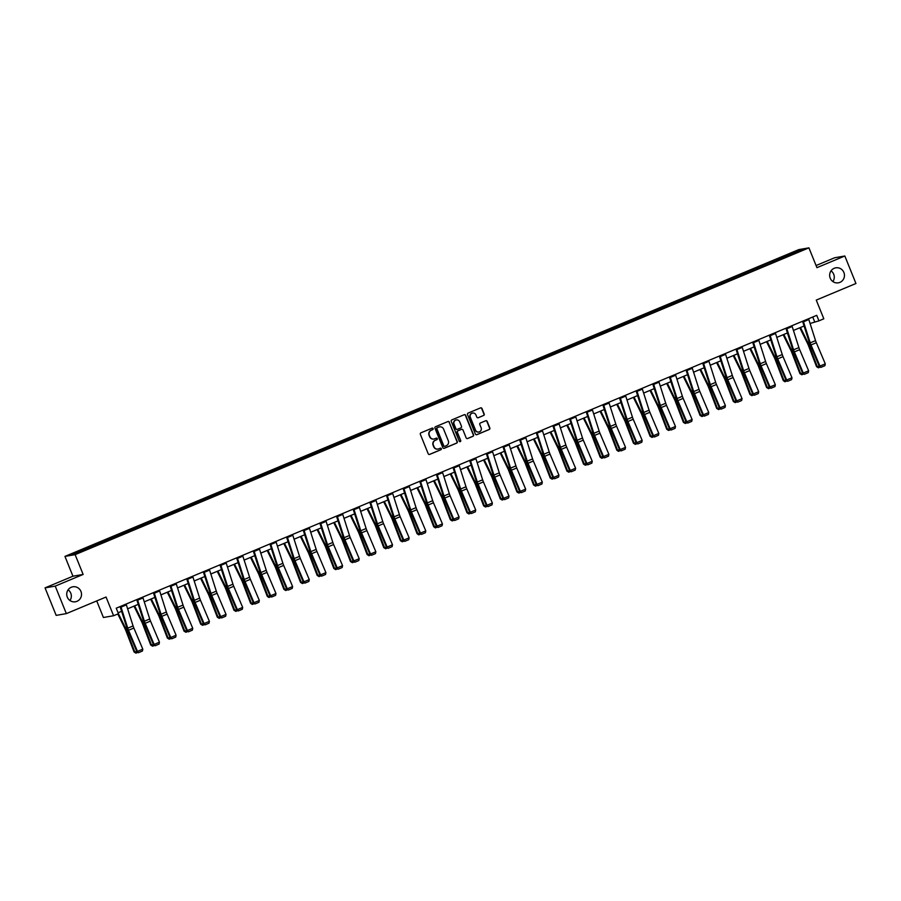 <?xml version="1.0" encoding="UTF-8"?>
<svg xmlns="http://www.w3.org/2000/svg" width="901" height="901" viewBox="0 0 901 901"><rect width="100%" height="100%" fill="white"/><g stroke="black" fill="none" stroke-linecap="round" stroke-linejoin="round"><path stroke-width="1.35" d="M830.226 278.184A7.602 7.388 80.2 0 0 838.358 282.824A7.602 7.388 80.2 0 0 843.888 272.474A7.602 7.388 80.2 0 0 835.756 267.834A7.602 7.388 80.2 0 0 830.226 278.184M832.896 281.562A7.602 7.388 80.2 0 0 831.037 270.852M67.305 597.149A7.602 7.388 80.2 0 0 75.425 601.778A7.602 7.388 80.2 0 0 80.955 591.439A7.602 7.388 80.2 0 0 72.835 586.799A7.602 7.388 80.2 0 0 67.305 597.149M69.963 600.528A7.602 7.388 80.2 0 0 68.104 589.817M433.133 428.606A0.811 0.788 80.2 0 0 432.086 428.155L420.958 432.807A1.171 1.138 80.2 0 0 420.35 434.316L428.212 453.766A1.171 1.138 80.2 0 0 429.687 454.408L440.814 449.757A0.811 0.788 80.2 0 0 440.375 448.191A0.811 0.788 80.2 0 0 440.206 448.236L438.764 448.844A3.728 3.627 80.2 0 1 434.023 446.783L433.37 445.162A3.728 3.627 80.2 0 1 435.318 440.307L436.76 439.711A0.811 0.788 80.2 0 0 436.309 438.145A0.811 0.788 80.2 0 0 436.152 438.19L434.71 438.798A3.728 3.627 80.2 0 1 429.957 436.737L429.304 435.127A3.728 3.627 80.2 0 1 431.264 430.261L432.705 429.664A0.811 0.788 80.2 0 0 433.133 428.606M433.809 439.035A3.728 3.627 80.2 0 1 429.687 436.794L429.034 435.172A3.728 3.627 80.2 0 1 430.982 430.318L432.424 429.709A0.811 0.788 80.2 0 0 432.12 428.144M429.315 454.487A1.171 1.138 80.2 0 0 429.417 454.453L440.544 449.802A0.811 0.788 80.2 0 0 440.24 448.225M437.875 449.081A3.728 3.627 80.2 0 1 433.741 446.828L433.088 445.218A3.728 3.627 80.2 0 1 435.048 440.352L436.489 439.756A0.811 0.788 80.2 0 0 436.174 438.179M66.347 613.615L56.166 615.383L45.05 587.88L55.231 586.112L66.347 613.615L106.048 597.025L113.605 615.732L118.459 613.705L116.229 608.198L816.734 315.339L818.964 320.835L823.818 318.808L816.261 300.101L855.95 283.5L844.834 255.997L834.653 257.765L816.069 265.536M483.578 415.519A1.171 1.138 80.2 0 0 484.197 414.01L481.99 408.547A1.171 1.138 80.2 0 0 480.503 407.905L468.148 413.075A1.171 1.138 80.2 0 0 467.54 414.595L475.39 434.034A1.171 1.138 80.2 0 0 476.877 434.676L489.232 429.507A1.171 1.138 80.2 0 0 489.84 427.998L487.182 421.409A1.171 1.138 80.2 0 0 485.695 420.767L480.413 422.974A1.171 1.138 80.2 0 0 479.794 424.495L481.123 427.761A3.12 3.03 80.2 0 1 478.848 432.007A3.12 3.03 80.2 0 1 475.514 430.104L470.345 417.298A3.12 3.03 80.2 0 1 472.608 413.052A3.12 3.03 80.2 0 1 475.942 414.956L476.809 417.095A1.171 1.138 80.2 0 0 478.296 417.737L483.308 415.575A1.171 1.138 80.2 0 0 483.916 414.055L481.708 408.603A1.171 1.138 80.2 0 0 480.605 407.871M55.231 586.112L83.14 574.444L75.132 554.644L808.929 247.854L816.937 267.665L844.834 255.997M449.419 422.175A1.171 1.138 80.2 0 0 447.932 421.533L435.577 426.691A1.171 1.138 80.2 0 0 434.958 428.212L442.819 447.651A1.171 1.138 80.2 0 0 444.306 448.293L456.661 443.123A1.171 1.138 80.2 0 0 457.269 441.614L449.137 422.22A1.171 1.138 80.2 0 0 448.034 421.488M451.863 419.889L464.218 414.719A1.171 1.138 80.2 0 1 465.704 415.361L473.554 434.8A1.171 1.138 80.2 0 1 472.946 436.321L467.653 438.528A1.171 1.138 80.2 0 1 466.177 437.886L462.99 430.002A1.171 1.138 80.2 0 0 461.503 429.36L457.99 430.824A1.171 1.138 80.2 0 0 457.381 432.345L460.704 440.555A0.811 0.788 80.2 0 1 460.107 441.67A0.811 0.788 80.2 0 1 459.228 441.163L451.243 421.409A1.171 1.138 80.2 0 1 451.863 419.889M783.048 258.193L96.137 545.375L76.326 553.428L71.979 554.183L777.743 258.891L797.554 250.838L801.901 250.084L783.014 257.979M75.132 554.644L64.951 556.401L798.748 249.622L808.929 247.854M773.903 261.786L773.34 260.963M762.708 266.696L762.021 265.694M757.257 268.746L756.694 267.924M746.062 273.656L745.375 272.654M740.611 275.706L740.048 274.884M729.416 280.616L728.729 279.614M723.965 282.666L723.402 281.844M712.77 287.565L712.083 286.563M707.319 289.626L706.756 288.793M696.124 294.526L695.437 293.523M690.673 296.587L690.11 295.753M679.478 301.486L678.791 300.483M674.027 303.547L673.464 302.713M662.832 308.446L662.145 307.444M657.381 310.507L656.818 309.674M646.186 315.406L645.499 314.404M640.735 317.467L640.172 316.634M629.54 322.367L628.853 321.364M624.089 324.416L623.526 323.594M612.894 329.327L612.218 328.324M607.443 331.377L606.88 330.554M596.248 336.287L595.572 335.285M590.797 338.337L590.234 337.515M579.602 343.247L578.926 342.245M574.151 345.297L573.588 344.475M562.967 350.207L562.28 349.205M557.505 352.257L556.942 351.435M546.321 357.168L545.634 356.154M540.859 359.217L540.296 358.395M529.675 364.117L528.988 363.114M524.213 366.178L523.65 365.344M513.029 371.077L512.342 370.074M507.567 373.138L507.004 372.304M496.383 378.037L495.696 377.035M490.921 380.098L490.358 379.265M479.737 384.997L479.05 383.995M474.275 387.058L473.712 386.225M463.091 391.958L462.404 390.955M457.629 394.019L457.066 393.185M446.445 398.918L445.758 397.915M440.983 400.968L440.42 400.145M429.8 405.878L429.113 404.876M424.337 407.928L423.774 407.106M413.154 412.838L412.467 411.836M407.691 414.888L407.128 414.066M396.508 419.798L395.821 418.796M391.045 421.848L390.482 421.026M379.862 426.759L379.175 425.756M374.399 428.808L373.836 427.986M363.216 433.708L362.529 432.705M357.765 435.769L357.19 434.935M346.57 440.668L345.883 439.665M341.119 442.729L340.544 441.895M329.924 447.628L329.237 446.626M324.473 449.689L323.898 448.856M313.278 454.588L312.591 453.586M307.827 456.649L307.252 455.816M296.632 461.549L295.945 460.546M291.181 463.61L290.606 462.776M279.986 468.509L279.299 467.506M274.535 470.559L273.96 469.736M263.34 475.469L262.653 474.467M257.889 477.519L257.314 476.697M246.694 482.429L246.007 481.427M241.243 484.479L240.68 483.657M230.048 489.389L229.361 488.387M224.597 491.439L224.034 490.617M213.402 496.35L212.715 495.347M207.951 498.399L207.388 497.577M196.756 503.31L196.069 502.296M191.305 505.36L190.742 504.537M180.11 510.259L179.423 509.256M174.659 512.32L174.096 511.486M163.464 517.219L162.777 516.217M158.013 519.28L157.45 518.447M146.818 524.179L146.131 523.177M141.367 526.24L140.804 525.407M130.172 531.139L129.485 530.137M124.721 533.201L124.158 532.367M113.526 538.1L112.839 537.097M108.075 540.161L107.512 539.327M96.88 545.06L96.193 544.058M91.429 547.11L90.866 546.288M96.722 600.922L103.412 617.5L113.605 615.732M83.14 574.444L72.947 576.212L45.05 587.88M72.947 576.212L64.951 556.401M810.089 323.482L818.964 320.835M118.087 612.781L121.601 611.317M127.615 608.806L138.247 604.357M144.261 601.845L154.893 597.397M160.907 594.885L171.539 590.437M177.553 587.925L188.185 583.476M194.199 580.965L204.831 576.516M210.845 574.005L221.477 569.556M227.491 567.044L238.123 562.596M244.137 560.084L254.769 555.647M260.783 553.124L271.415 548.686M277.429 546.175L288.061 541.726M294.075 539.215L304.707 534.766M310.721 532.254L321.353 527.806M327.367 525.294L337.999 520.846M344.013 518.334L354.645 513.885M360.659 511.374L371.291 506.925M377.294 504.414L387.937 499.965M393.94 497.453L404.583 493.005M410.586 490.493L421.229 486.044M427.232 483.533L437.875 479.095M443.878 476.584L454.521 472.135M460.524 469.624L471.167 465.175M477.17 462.663L487.813 458.215M493.816 455.703L504.459 451.255M510.462 448.743L521.105 444.294M527.108 441.783L537.751 437.334M543.754 434.823L554.397 430.374M560.399 427.862L571.043 423.414M577.045 420.902L587.689 416.453M593.691 413.942L604.334 409.505M610.337 406.982L620.98 402.544M626.983 400.033L637.615 395.584M643.629 393.073L654.261 388.624M660.275 386.112L670.907 381.664M676.921 379.152L687.553 374.703M693.567 372.192L704.199 367.743M710.213 365.232L720.845 360.783M726.859 358.271L737.491 353.823M743.505 351.311L754.137 346.862M760.151 344.351L770.783 339.902M776.797 337.391L787.429 332.953M793.443 330.442L804.075 325.993M812.747 317.006L814.594 321.589M779.354 259.736L778.667 258.733M797.554 250.838L797.284 252.01M95.765 545.432L95.281 544.215M112.411 538.483L111.927 537.255M129.057 531.522L128.573 530.295M145.703 524.562L145.219 523.335M162.349 517.602L161.853 516.374M178.995 510.642L178.499 509.425M195.641 503.682L195.145 502.465M212.287 496.721L211.791 495.505M228.933 489.761L228.437 488.545M245.579 482.801L245.083 481.584M262.225 475.841L261.729 474.624M278.871 468.88L278.375 467.664M295.517 461.931L295.021 460.704M312.163 454.971L311.667 453.744M328.809 448.011L328.313 446.783M345.455 441.051L344.959 439.834M362.101 434.091L361.605 432.874M378.747 427.13L378.251 425.914M395.393 420.17L394.897 418.954M412.039 413.21L411.543 411.994M428.685 406.25L428.189 405.033M445.331 399.289L444.835 398.073M461.976 392.329L461.481 391.113M478.622 385.38L478.127 384.153M495.268 378.42L494.773 377.192M511.914 371.46L511.419 370.232M528.56 364.5L528.065 363.283M545.206 357.539L544.711 356.323M561.841 350.579L561.357 349.363M578.487 343.619L578.003 342.403M595.133 336.659L594.649 335.442M611.779 329.698L611.295 328.482M628.425 322.738L627.941 321.522M645.071 315.789L644.587 314.562M661.717 308.829L661.233 307.601M678.363 301.869L677.879 300.641M695.009 294.909L694.513 293.692M711.655 287.948L711.159 286.732M728.301 280.988L727.805 279.772M744.947 274.028L744.451 272.812M761.593 267.068L761.097 265.851M778.239 260.107L777.743 258.891M443.923 448.383A1.171 1.138 80.2 0 0 444.024 448.338L456.379 443.179A1.171 1.138 80.2 0 0 456.998 441.659L449.137 422.22M437.334 427.727A0.811 0.788 80.2 0 0 436.906 428.786L443.799 445.849A0.811 0.788 80.2 0 0 444.846 446.299L446.355 445.668A3.728 3.627 80.2 0 0 448.315 440.814L443.607 429.146A3.728 3.627 80.2 0 0 438.855 427.085L437.064 427.772A0.811 0.788 80.2 0 0 436.636 428.831L436.906 428.786M444.531 446.367A0.811 0.788 80.2 0 1 443.529 445.905L436.636 428.831M439.474 426.894A3.728 3.627 80.2 0 0 438.584 427.142L438.855 427.085M437.064 427.772L438.584 427.142M467.281 438.618A1.171 1.138 80.2 0 0 467.382 438.573L472.676 436.366A1.171 1.138 80.2 0 0 473.284 434.845L465.423 415.406A1.171 1.138 80.2 0 0 464.319 414.685M461.605 429.326A1.171 1.138 80.2 0 0 461.233 429.405L457.719 430.881A1.171 1.138 80.2 0 0 457.111 432.39L460.704 440.555M459.972 441.681A0.811 0.788 80.2 0 0 460.422 440.6M459.679 421.826A3.12 3.03 80.2 0 0 456.345 419.922A3.12 3.03 80.2 0 0 454.081 424.168L455.895 428.673A1.171 1.138 80.2 0 0 457.381 429.315L460.895 427.851A1.171 1.138 80.2 0 0 461.503 426.331L459.679 421.826M456.21 419.945A3.12 3.03 80.2 0 0 453.8 424.213L454.081 424.168M457.01 429.405A1.171 1.138 80.2 0 1 455.624 428.718L453.8 424.213M477.913 417.816A1.171 1.138 80.2 0 0 478.014 417.782L483.308 415.575M472.473 413.086A3.12 3.03 80.2 0 0 470.063 417.354L470.345 417.298M478.713 432.03A3.12 3.03 80.2 0 1 475.244 430.149L470.063 417.354M476.494 434.766A1.171 1.138 80.2 0 0 476.595 434.721L488.961 429.563A1.171 1.138 80.2 0 0 489.57 428.043L486.9 421.454A1.171 1.138 80.2 0 0 485.797 420.722M117.783 613.975L125.002 628.661A5.947 1.363 67.3 0 1 125.903 630.734L134.08 651.986L134.846 652.065L126.669 630.813A8.909 2.05 -112.7 0 0 125.318 627.693L118.436 613.705M137.876 652.347L135.972 653.146L134.08 651.986M135.972 653.146L134.846 652.065L136.693 651.299M126.084 604.075A4.156 0.957 67.3 0 1 126.365 604.875L133.078 625.947A5.947 1.363 -112.7 0 0 133.866 628.042L142.808 649.17L137.47 651.4L138.45 652.718L142.426 651.029L138.698 652.583M120.745 606.305A4.156 0.957 67.3 0 1 121.027 607.105L127.751 628.177A5.947 1.363 -112.7 0 0 128.528 630.272L137.47 651.4L136.873 651.716L127.919 630.587A8.909 2.05 67.3 0 1 126.748 627.445L120.092 606.587M136.873 651.716L138.45 652.718M142.426 651.029L142.808 649.17M134.001 606.136L141.648 621.701A5.947 1.363 67.3 0 1 142.549 623.774L150.726 645.037L151.492 645.116L143.315 623.852A8.909 2.05 -112.7 0 0 141.964 620.744L134.643 605.866M154.521 645.386L152.618 646.186L150.726 645.037M152.618 646.186L151.492 645.116L153.339 644.339M150.636 599.176L158.294 614.741A5.947 1.363 67.3 0 1 159.195 616.813L167.372 638.077L168.138 638.156L159.961 616.892A8.909 2.05 -112.7 0 0 158.61 613.784L151.289 598.906M171.167 638.426L169.264 639.226L167.372 638.077M169.264 639.226L168.138 638.156L169.985 637.379M142.73 597.115A4.156 0.957 67.3 0 1 143.011 597.915L149.724 618.987A5.947 1.363 -112.7 0 0 150.512 621.082L159.454 642.21L154.116 644.44L155.096 645.758L159.072 644.069L155.344 645.623M137.391 599.345A4.156 0.957 67.3 0 1 137.673 600.145L144.397 621.217A5.947 1.363 -112.7 0 0 145.174 623.312L154.116 644.44L153.508 644.767L144.565 623.638A8.909 2.05 67.3 0 1 143.394 620.485L136.738 599.627M153.508 644.767L155.096 645.758M159.072 644.069L159.454 642.21M159.376 590.155A4.156 0.957 67.3 0 1 159.657 590.955L166.37 612.027A5.947 1.363 -112.7 0 0 167.158 614.122L176.1 635.25L170.762 637.48L171.742 638.798L175.718 637.108L171.99 638.663M154.037 592.396A4.156 0.957 67.3 0 1 154.319 593.185L161.042 614.257A5.947 1.363 -112.7 0 0 161.82 616.352L170.762 637.48L170.154 637.807L161.211 616.678A8.909 2.05 67.3 0 1 160.04 613.536L153.384 592.667M170.154 637.807L171.742 638.798M175.718 637.108L176.1 635.25M167.282 592.216L174.94 607.781A5.947 1.363 67.3 0 1 175.841 609.853L184.018 631.117L184.784 631.196L176.607 609.932A8.909 2.05 -112.7 0 0 175.256 606.823L167.935 591.946M187.813 631.466L185.91 632.265L184.018 631.117M185.91 632.265L184.784 631.196L186.631 630.418M176.022 583.206A4.156 0.957 67.3 0 1 176.303 583.994L183.016 605.067A5.947 1.363 -112.7 0 0 183.804 607.161L192.746 628.29L187.408 630.531L188.388 631.838L192.364 630.148L188.636 631.714M170.683 585.436A4.156 0.957 67.3 0 1 170.965 586.224L177.688 607.297A5.947 1.363 -112.7 0 0 178.466 609.403L187.408 630.531L186.8 630.846L177.857 609.718A8.909 2.05 67.3 0 1 176.686 606.576L170.03 585.706M186.8 630.846L188.388 631.838M192.364 630.148L192.746 628.29M183.928 585.256L191.586 600.821A5.947 1.363 67.3 0 1 192.487 602.893L200.664 624.156L201.43 624.235L193.253 602.972A8.909 2.05 -112.7 0 0 191.89 599.863L184.581 584.986M204.448 624.517L202.556 625.305L200.664 624.156M202.556 625.305L201.43 624.235L203.277 623.469M192.668 576.246A4.156 0.957 67.3 0 1 192.938 577.034L199.662 598.118A5.947 1.363 -112.7 0 0 200.45 600.212L209.392 621.341L204.054 623.571L205.034 624.877L209.009 623.188L205.282 624.753M187.329 578.476A4.156 0.957 67.3 0 1 187.611 579.264L194.334 600.348A5.947 1.363 -112.7 0 0 195.112 602.442L204.054 623.571L203.446 623.886L194.503 602.758A8.909 2.05 67.3 0 1 193.332 599.615L186.676 578.746M203.446 623.886L205.034 624.877M209.009 623.188L209.392 621.341M200.574 578.296L208.232 593.86A5.947 1.363 67.3 0 1 209.133 595.933L217.31 617.196L218.076 617.275L209.899 596.012A8.909 2.05 -112.7 0 0 208.536 592.903L201.227 578.025M221.094 617.557L219.202 618.345L217.31 617.196M219.202 618.345L218.076 617.275L219.923 616.509M209.314 569.286A4.156 0.957 67.3 0 1 209.584 570.074L216.308 591.157A5.947 1.363 -112.7 0 0 217.096 593.252L226.038 614.381L220.7 616.611L221.68 617.917L225.655 616.228L221.928 617.793M203.975 571.516A4.156 0.957 67.3 0 1 204.257 572.304L210.98 593.387A5.947 1.363 -112.7 0 0 211.758 595.482L220.7 616.611L220.092 616.926L211.149 595.798A8.909 2.05 67.3 0 1 209.978 592.655L203.322 571.786M220.092 616.926L221.68 617.917M225.655 616.228L226.038 614.381M217.22 571.335L224.878 586.9A5.947 1.363 67.3 0 1 225.779 588.972L233.956 610.236L234.722 610.315L226.545 589.051A8.909 2.05 -112.7 0 0 225.182 585.943L217.873 571.065M237.74 610.596L235.848 611.385L233.956 610.236M235.848 611.385L234.722 610.315L236.569 609.549M225.96 562.325A4.156 0.957 67.3 0 1 226.23 563.114L232.954 584.197A5.947 1.363 -112.7 0 0 233.731 586.292L242.684 607.42L237.346 609.65L238.326 610.957L242.301 609.267L238.574 610.833M220.621 564.555A4.156 0.957 67.3 0 1 220.903 565.344L227.626 586.427A5.947 1.363 -112.7 0 0 228.404 588.522L237.346 609.65L236.738 609.966L227.795 588.837A8.909 2.05 67.3 0 1 226.624 585.695L219.968 564.826M236.738 609.966L238.326 610.957M242.301 609.267L242.684 607.42M233.866 564.375L241.524 579.94A5.947 1.363 67.3 0 1 242.425 582.012L250.602 603.276L251.368 603.355L243.191 582.091A8.909 2.05 -112.7 0 0 241.828 578.983L234.519 564.105M254.386 603.636L252.19 604.402L250.602 603.276M252.494 604.425L251.368 603.355L253.215 602.589M242.606 555.365A4.156 0.957 67.3 0 1 242.876 556.154L249.6 577.237A5.947 1.363 -112.7 0 0 250.377 579.332L259.33 600.46L253.992 602.69L254.972 603.997L258.947 602.307L255.208 603.873M237.267 557.595A4.156 0.957 67.3 0 1 237.549 558.383L244.272 579.467A5.947 1.363 -112.7 0 0 245.049 581.562L253.992 602.69L253.384 603.006L244.441 581.877A8.909 2.05 67.3 0 1 243.27 578.735L236.614 557.865M253.384 603.006L254.972 603.997M258.947 602.307L259.33 600.46M250.512 557.426L258.159 572.98A5.947 1.363 67.3 0 1 259.071 575.052L267.248 596.316L268.014 596.394L259.837 575.131A8.909 2.05 -112.7 0 0 258.474 572.022L251.165 557.145M271.032 596.676L268.825 597.442L267.248 596.316M269.14 597.464L268.014 596.394L269.849 595.629M259.251 548.405A4.156 0.957 67.3 0 1 259.522 549.193L266.245 570.277A5.947 1.363 -112.7 0 0 267.023 572.372L275.976 593.5L270.638 595.73L271.618 597.036L275.593 595.347L271.854 596.913M253.913 550.635A4.156 0.957 67.3 0 1 254.195 551.423L260.907 572.507A5.947 1.363 -112.7 0 0 261.695 574.601L270.638 595.73L270.03 596.045L261.087 574.917A8.909 2.05 67.3 0 1 259.916 571.775L253.26 550.905M270.03 596.045L271.618 597.036M275.593 595.347L275.976 593.5M267.158 550.466L274.805 566.019A5.947 1.363 67.3 0 1 275.717 568.092L283.894 589.355L284.66 589.434L276.483 568.182A8.909 2.05 -112.7 0 0 275.12 565.062L267.811 550.184M287.678 589.716L285.786 590.515L283.894 589.355M285.786 590.515L284.66 589.434L286.495 588.668M275.897 541.445A4.156 0.957 67.3 0 1 276.168 542.233L282.891 563.316A5.947 1.363 -112.7 0 0 283.669 565.411L292.622 586.54L287.284 588.77L288.264 590.076L292.239 588.387L288.5 589.952M270.559 543.675A4.156 0.957 67.3 0 1 270.841 544.474L277.553 565.546A5.947 1.363 -112.7 0 0 278.341 567.641L287.284 588.77L286.676 589.085L277.733 567.957A8.909 2.05 67.3 0 1 276.562 564.814L269.906 543.945M286.676 589.085L288.264 590.076M292.239 588.387L292.622 586.54M283.804 543.506L291.451 559.059A5.947 1.363 67.3 0 1 292.363 561.143L300.54 582.395L301.306 582.474L293.129 561.222A8.909 2.05 -112.7 0 0 291.766 558.102L284.457 543.235M304.324 582.756L302.432 583.555L300.54 582.395M302.432 583.555L301.306 582.474L303.141 581.708M292.543 534.484A4.156 0.957 67.3 0 1 292.814 535.284L299.537 556.356A5.947 1.363 -112.7 0 0 300.315 558.451L309.268 579.58L303.93 581.809L304.91 583.116L308.885 581.438L305.146 582.992M287.205 536.714A4.156 0.957 67.3 0 1 287.487 537.514L294.199 558.586A5.947 1.363 -112.7 0 0 294.987 560.681L303.93 581.809L303.322 582.125L294.379 560.996A8.909 2.05 67.3 0 1 293.208 557.854L286.552 536.996M303.322 582.125L304.91 583.116M308.885 581.438L309.268 579.58M300.45 536.545L308.097 552.11A5.947 1.363 67.3 0 1 309.009 554.183L317.186 575.435L317.952 575.525L309.775 554.261A8.909 2.05 -112.7 0 0 308.412 551.153L301.103 536.275M320.97 575.795L319.078 576.595L317.186 575.435M319.078 576.595L317.952 575.525L319.787 574.748M309.189 527.524A4.156 0.957 67.3 0 1 309.46 528.324L316.183 549.396A5.947 1.363 -112.7 0 0 316.961 551.491L325.914 572.619L320.576 574.849L321.556 576.167L325.531 574.478L321.792 576.032M303.851 529.754A4.156 0.957 67.3 0 1 304.133 530.554L310.845 551.626A5.947 1.363 -112.7 0 0 311.633 553.721L320.576 574.849L319.968 575.165L311.025 554.036A8.909 2.05 67.3 0 1 309.854 550.894L303.198 530.036M319.968 575.165L321.556 576.167M325.531 574.478L325.914 572.619M317.096 529.585L324.743 545.15A5.947 1.363 67.3 0 1 325.655 547.222L333.832 568.486L334.598 568.565L326.421 547.301A8.909 2.05 -112.7 0 0 325.058 544.193L317.749 529.315M337.616 568.835L335.724 569.635L333.832 568.486M335.724 569.635L334.598 568.565L336.433 567.788M325.835 520.564A4.156 0.957 67.3 0 1 326.106 521.364L332.829 542.436A5.947 1.363 -112.7 0 0 333.607 544.531L342.56 565.659L337.222 567.889L338.202 569.207L342.177 567.517L338.438 569.072M320.497 522.794A4.156 0.957 67.3 0 1 320.779 523.594L327.491 544.666A5.947 1.363 -112.7 0 0 328.279 546.761L337.222 567.889L336.614 568.216L327.671 547.087A8.909 2.05 67.3 0 1 326.5 543.934L319.844 523.076M336.614 568.216L338.202 569.207M342.177 567.517L342.56 565.659M333.742 522.625L341.389 538.19A5.947 1.363 67.3 0 1 342.301 540.262L350.478 561.526L351.244 561.605L343.067 540.341A8.909 2.05 -112.7 0 0 341.704 537.233L334.395 522.355M354.262 561.875L352.37 562.674L350.478 561.526M352.37 562.674L351.244 561.605L353.079 560.827M342.481 513.615A4.156 0.957 67.3 0 1 342.752 514.403L349.475 535.476A5.947 1.363 -112.7 0 0 350.252 537.57L359.206 558.699L353.868 560.929L354.848 562.247L358.823 560.557L355.084 562.111M337.143 515.845A4.156 0.957 67.3 0 1 337.413 516.633L344.137 537.706A5.947 1.363 -112.7 0 0 344.925 539.8L353.868 560.929L353.26 561.255L344.317 540.127A8.909 2.05 67.3 0 1 343.146 536.985L336.49 516.115M353.26 561.255L354.848 562.247M358.823 560.557L359.206 558.699M350.388 515.665L358.035 531.23A5.947 1.363 67.3 0 1 358.947 533.302L367.124 554.565L367.89 554.644L359.713 533.381A8.909 2.05 -112.7 0 0 358.35 530.272L351.041 515.395M370.908 554.926L369.016 555.714L367.124 554.565M369.016 555.714L367.89 554.644L369.725 553.878M359.127 506.655A4.156 0.957 67.3 0 1 359.398 507.443L366.121 528.515A5.947 1.363 -112.7 0 0 366.898 530.621L375.852 551.739L370.514 553.98L371.494 555.286L375.469 553.597L371.73 555.162M353.789 508.885A4.156 0.957 67.3 0 1 354.059 509.673L360.783 530.757A5.947 1.363 -112.7 0 0 361.571 532.851L370.514 553.98L369.906 554.295L360.963 533.167A8.909 2.05 67.3 0 1 359.792 530.025L353.136 509.155M369.906 554.295L371.494 555.286M375.469 553.597L375.852 551.739M367.034 508.705L374.681 524.269A5.947 1.363 67.3 0 1 375.593 526.342L383.77 547.605L384.536 547.684L376.359 526.421A8.909 2.05 -112.7 0 0 374.996 523.312L367.687 508.434M387.554 547.966L385.651 548.754L383.77 547.605M385.651 548.754L384.536 547.684L386.371 546.918M375.773 499.695A4.156 0.957 67.3 0 1 376.044 500.483L382.767 521.566A5.947 1.363 -112.7 0 0 383.544 523.661L392.498 544.79L387.16 547.02L388.14 548.326L392.115 546.637L388.376 548.202M370.435 501.925A4.156 0.957 67.3 0 1 370.705 502.713L377.429 523.796A5.947 1.363 -112.7 0 0 378.206 525.891L387.16 547.02L386.552 547.335L377.609 526.207A8.909 2.05 67.3 0 1 376.438 523.064L369.782 502.195M386.552 547.335L388.14 548.326M392.115 546.637L392.498 544.79M383.68 501.744L391.327 517.309A5.947 1.363 67.3 0 1 392.239 519.381L400.416 540.645L401.182 540.724L393.005 519.46A8.909 2.05 -112.7 0 0 391.642 516.352L384.333 501.474M404.2 541.005L402.296 541.794L400.416 540.645M402.296 541.794L401.182 540.724L403.017 539.958M392.419 492.734A4.156 0.957 67.3 0 1 392.69 493.523L399.413 514.606A5.947 1.363 -112.7 0 0 400.19 516.701L409.144 537.829L403.806 540.059L404.786 541.366L408.761 539.676L405.022 541.242M387.081 494.964A4.156 0.957 67.3 0 1 387.351 495.753L394.075 516.836A5.947 1.363 -112.7 0 0 394.852 518.931L403.806 540.059L403.197 540.375L394.255 519.246A8.909 2.05 67.3 0 1 393.084 516.104L386.428 495.235M403.197 540.375L404.786 541.366M408.761 539.676L409.144 537.829M400.326 494.784L407.973 510.349A5.947 1.363 67.3 0 1 408.885 512.421L417.062 533.685L417.827 533.764L409.651 512.5A8.909 2.05 -112.7 0 0 408.288 509.392L400.979 494.514M420.846 534.045L418.638 534.811L417.062 533.685M418.942 534.834L417.827 533.764L419.663 532.998M409.065 485.774A4.156 0.957 67.3 0 1 409.336 486.563L416.059 507.646A5.947 1.363 -112.7 0 0 416.836 509.741L425.79 530.869L420.452 533.099L421.431 534.406L425.407 532.716L421.668 534.282M403.727 488.004A4.156 0.957 67.3 0 1 403.997 488.792L410.721 509.876A5.947 1.363 -112.7 0 0 411.498 511.971L420.452 533.099L419.843 533.415L410.901 512.286A8.909 2.05 67.3 0 1 409.73 509.144L403.074 488.274M419.843 533.415L421.431 534.406M425.407 532.716L425.79 530.869M416.972 487.824L424.619 503.389A5.947 1.363 67.3 0 1 425.531 505.461L433.708 526.725L434.473 526.803L426.297 505.54A8.909 2.05 -112.7 0 0 424.934 502.431L417.625 487.554M437.492 527.085L435.284 527.851L433.708 526.725M435.588 527.873L434.473 526.803L436.309 526.038M425.711 478.814A4.156 0.957 67.3 0 1 425.982 479.602L432.705 500.686A5.947 1.363 -112.7 0 0 433.482 502.781L442.425 523.909L437.098 526.139L438.077 527.445L442.053 525.756L438.314 527.322M420.373 481.044A4.156 0.957 67.3 0 1 420.643 481.832L427.367 502.916A5.947 1.363 -112.7 0 0 428.144 505.01L437.098 526.139L436.489 526.454L427.547 505.326A8.909 2.05 67.3 0 1 426.376 502.184L419.72 481.314M436.489 526.454L438.077 527.445M442.053 525.756L442.425 523.909M433.618 480.875L441.265 496.428A5.947 1.363 67.3 0 1 442.177 498.501L450.354 519.764L451.119 519.843L442.943 498.58A8.909 2.05 -112.7 0 0 441.58 495.471L434.271 480.593M454.138 520.125L452.234 520.924L450.354 519.764M452.234 520.924L451.119 519.843L452.955 519.077M442.357 471.854A4.156 0.957 67.3 0 1 442.628 472.642L449.351 493.725A5.947 1.363 -112.7 0 0 450.128 495.82L459.071 516.949L453.744 519.179L454.723 520.485L458.699 518.796L454.96 520.361M437.019 474.084A4.156 0.957 67.3 0 1 437.289 474.872L444.013 495.955A5.947 1.363 -112.7 0 0 444.79 498.05L453.744 519.179L453.135 519.494L444.193 498.366A8.909 2.05 67.3 0 1 443.022 495.223L436.366 474.354M453.135 519.494L454.723 520.485M458.699 518.796L459.071 516.949M450.263 473.915L457.911 489.468A5.947 1.363 67.3 0 1 458.812 491.552L467 512.804L467.765 512.883L459.589 491.631A8.909 2.05 -112.7 0 0 458.226 488.511L450.917 473.633M470.784 513.165L468.88 513.964L467 512.804M468.88 513.964L467.765 512.883L469.601 512.117M458.992 464.893A4.156 0.957 67.3 0 1 459.273 465.693L465.997 486.765A5.947 1.363 -112.7 0 0 466.774 488.86L475.717 509.989L470.39 512.218L471.369 513.525L475.345 511.847L471.606 513.401M453.665 467.123A4.156 0.957 67.3 0 1 453.935 467.923L460.659 488.995A5.947 1.363 -112.7 0 0 461.436 491.09L470.39 512.218L469.781 512.534L460.828 491.405A8.909 2.05 67.3 0 1 459.668 488.263L453.012 467.394M469.781 512.534L471.369 513.525M475.345 511.847L475.717 509.989M466.909 466.955L474.557 482.508A5.947 1.363 67.3 0 1 475.458 484.592L483.646 505.844L484.411 505.923L476.235 484.67A8.909 2.05 -112.7 0 0 474.872 481.551L467.563 466.684M487.43 506.204L485.526 507.004L483.646 505.844M485.526 507.004L484.411 505.923L486.247 505.157M475.638 457.933A4.156 0.957 67.3 0 1 475.919 458.733L482.643 479.805A5.947 1.363 -112.7 0 0 483.42 481.9L492.363 503.028L487.036 505.258L488.015 506.576L491.991 504.887L488.252 506.441M470.311 460.163A4.156 0.957 67.3 0 1 470.581 460.963L477.305 482.035A5.947 1.363 -112.7 0 0 478.082 484.13L487.036 505.258L486.427 505.574L477.474 484.445A8.909 2.05 67.3 0 1 476.314 481.303L469.658 460.445M486.427 505.574L488.015 506.576M491.991 504.887L492.363 503.028M483.555 459.994L491.203 475.559A5.947 1.363 67.3 0 1 492.104 477.631L500.292 498.895L501.057 498.974L492.87 477.71A8.909 2.05 -112.7 0 0 491.518 474.602L484.209 459.724M504.076 499.244L502.172 500.044L500.292 498.895M502.172 500.044L501.057 498.974L502.893 498.197M492.284 450.973A4.156 0.957 67.3 0 1 492.565 451.773L499.289 472.845A5.947 1.363 -112.7 0 0 500.066 474.94L509.009 496.068L503.682 498.298L504.65 499.616L508.637 497.926L504.898 499.481M486.957 453.203A4.156 0.957 67.3 0 1 487.227 454.003L493.951 475.075A5.947 1.363 -112.7 0 0 494.728 477.17L503.682 498.298L503.073 498.613L494.12 477.496A8.909 2.05 67.3 0 1 492.96 474.343L486.303 453.485M503.073 498.613L504.65 499.616M508.637 497.926L509.009 496.068M500.201 453.034L507.849 468.599A5.947 1.363 67.3 0 1 508.75 470.671L516.937 491.935L517.703 492.014L509.515 470.75A8.909 2.05 -112.7 0 0 508.164 467.642L500.855 452.764M520.722 492.284L518.818 493.084L516.937 491.935M518.818 493.084L517.703 492.014L519.539 491.236M508.93 444.013A4.156 0.957 67.3 0 1 509.211 444.812L515.935 465.885A5.947 1.363 -112.7 0 0 516.712 467.979L525.655 489.108L520.327 491.338L521.296 492.656L525.283 490.966L521.544 492.52M503.603 446.254A4.156 0.957 67.3 0 1 503.873 447.042L510.597 468.115A5.947 1.363 -112.7 0 0 511.374 470.209L520.327 491.338L519.719 491.664L510.766 470.536A8.909 2.05 67.3 0 1 509.606 467.394L502.949 446.524M519.719 491.664L521.296 492.656M525.283 490.966L525.655 489.108M516.847 446.074L524.495 461.639A5.947 1.363 67.3 0 1 525.396 463.711L533.583 484.975L534.349 485.053L526.161 463.79A8.909 2.05 -112.7 0 0 524.81 460.681L517.501 445.804M537.368 485.324L535.464 486.123L533.583 484.975M535.464 486.123L534.349 485.053L536.185 484.276M525.576 437.064A4.156 0.957 67.3 0 1 525.857 437.852L532.581 458.924A5.947 1.363 -112.7 0 0 533.358 461.019L542.301 482.148L536.973 484.378L537.942 485.695L541.929 484.006L538.19 485.571M520.249 439.294A4.156 0.957 67.3 0 1 520.519 440.082L527.243 461.154A5.947 1.363 -112.7 0 0 528.02 463.26L536.973 484.378L536.365 484.704L527.412 463.576A8.909 2.05 67.3 0 1 526.252 460.434L519.595 439.564M536.365 484.704L537.942 485.695M541.929 484.006L542.301 482.148M533.493 439.114L541.141 454.678A5.947 1.363 67.3 0 1 542.042 456.751L550.229 478.014L550.995 478.093L542.807 456.83A8.909 2.05 -112.7 0 0 541.456 453.721L534.147 438.843M554.014 478.375L552.11 479.163L550.229 478.014M552.11 479.163L550.995 478.093L552.831 477.327M542.222 430.104A4.156 0.957 67.3 0 1 542.503 430.892L549.227 451.964A5.947 1.363 -112.7 0 0 550.004 454.07L558.947 475.199L553.619 477.429L554.588 478.735L558.575 477.046L554.836 478.611M536.895 432.334A4.156 0.957 67.3 0 1 537.165 433.122L543.889 454.205A5.947 1.363 -112.7 0 0 544.666 456.3L553.619 477.429L553.011 477.744L544.058 456.616A8.909 2.05 67.3 0 1 542.898 453.473L536.241 432.604M553.011 477.744L554.588 478.735M558.575 477.046L558.947 475.199M550.139 432.153L557.787 447.718A5.947 1.363 67.3 0 1 558.688 449.79L566.875 471.054L567.641 471.133L559.453 449.869A8.909 2.05 -112.7 0 0 558.102 446.761L550.793 431.883M570.66 471.414L568.756 472.203L566.875 471.054M568.756 472.203L567.641 471.133L569.477 470.367M558.868 423.143A4.156 0.957 67.3 0 1 559.149 423.932L565.873 445.015A5.947 1.363 -112.7 0 0 566.65 447.11L575.593 468.238L570.265 470.468L571.234 471.775L575.21 470.085L571.482 471.651M553.541 425.373A4.156 0.957 67.3 0 1 553.811 426.162L560.535 447.245A5.947 1.363 -112.7 0 0 561.312 449.34L570.265 470.468L569.657 470.784L560.704 449.655A8.909 2.05 67.3 0 1 559.532 446.513L552.887 425.644M569.657 470.784L571.234 471.775M575.21 470.085L575.593 468.238M566.785 425.193L574.433 440.758A5.947 1.363 67.3 0 1 575.334 442.83L583.521 464.094L584.287 464.173L576.099 442.909A8.909 2.05 -112.7 0 0 574.748 439.801L567.427 424.923M587.306 464.454L585.402 465.243L583.521 464.094M585.402 465.243L584.287 464.173L586.123 463.407M575.514 416.183A4.156 0.957 67.3 0 1 575.795 416.972L582.519 438.055A5.947 1.363 -112.7 0 0 583.296 440.15L592.239 461.278L586.9 463.508L587.88 464.815L591.856 463.125L588.128 464.691M570.187 418.413A4.156 0.957 67.3 0 1 570.457 419.202L577.181 440.285A5.947 1.363 -112.7 0 0 577.958 442.38L586.9 463.508L586.303 463.824L577.35 442.695A8.909 2.05 67.3 0 1 576.178 439.553L569.533 418.683M586.303 463.824L587.88 464.815M591.856 463.125L592.239 461.278M583.431 418.233L591.079 433.798A5.947 1.363 67.3 0 1 591.98 435.87L600.156 457.134L600.933 457.212L592.745 435.949A8.909 2.05 -112.7 0 0 591.394 432.84L584.073 417.963M603.952 457.494L601.744 458.26L600.156 457.134M602.048 458.282L600.933 457.212L602.769 456.447M592.16 409.223A4.156 0.957 67.3 0 1 592.441 410.011L599.165 431.095A5.947 1.363 -112.7 0 0 599.942 433.19L608.885 454.318L603.546 456.548L604.526 457.854L608.502 456.165L604.774 457.731M586.833 411.453A4.156 0.957 67.3 0 1 587.103 412.241L593.827 433.325A5.947 1.363 -112.7 0 0 594.604 435.42L603.546 456.548L602.949 456.863L593.996 435.735A8.909 2.05 67.3 0 1 592.824 432.593L586.179 411.723M602.949 456.863L604.526 457.854M608.502 456.165L608.885 454.318M600.077 411.284L607.725 426.837A5.947 1.363 67.3 0 1 608.625 428.91L616.802 450.173L617.579 450.252L609.391 428.989A8.909 2.05 -112.7 0 0 608.04 425.88L600.719 411.002M620.598 450.534L618.39 451.3L616.802 450.173M618.694 451.322L617.579 450.252L619.415 449.486M608.806 402.263A4.156 0.957 67.3 0 1 609.087 403.051L615.811 424.134A5.947 1.363 -112.7 0 0 616.588 426.229L625.531 447.358L620.192 449.588L621.172 450.894L625.148 449.205L621.42 450.77M603.479 404.493A4.156 0.957 67.3 0 1 603.749 405.281L610.473 426.364A5.947 1.363 -112.7 0 0 611.25 428.459L620.192 449.588L619.595 449.903L610.641 428.775A8.909 2.05 67.3 0 1 609.47 425.632L602.825 404.763M619.595 449.903L621.172 450.894M625.148 449.205L625.531 447.358M616.723 404.324L624.37 419.877A5.947 1.363 67.3 0 1 625.271 421.95L633.448 443.213L634.214 443.292L626.037 422.04A8.909 2.05 -112.7 0 0 624.686 418.92L617.365 404.042M637.244 443.574L635.34 444.373L633.448 443.213M635.34 444.373L634.214 443.292L636.061 442.526M625.452 395.302A4.156 0.957 67.3 0 1 625.733 396.091L632.457 417.174A5.947 1.363 -112.7 0 0 633.234 419.269L642.176 440.398L636.838 442.628L637.818 443.934L641.794 442.245L638.066 443.81M620.113 397.532A4.156 0.957 67.3 0 1 620.395 398.332L627.119 419.404A5.947 1.363 -112.7 0 0 627.896 421.499L636.838 442.628L636.241 442.943L627.287 421.814A8.909 2.05 67.3 0 1 626.116 418.672L619.471 397.803M636.241 442.943L637.818 443.934M641.794 442.245L642.176 440.398M633.369 397.364L641.016 412.917A5.947 1.363 67.3 0 1 641.917 415.001L650.094 436.253L650.86 436.332L642.683 415.079A8.909 2.05 -112.7 0 0 641.332 411.96L634.011 397.093M653.889 436.613L651.986 437.413L650.094 436.253M651.986 437.413L650.86 436.332L652.707 435.566M642.098 388.342A4.156 0.957 67.3 0 1 642.379 389.142L649.092 410.214A5.947 1.363 -112.7 0 0 649.88 412.309L658.822 433.437L653.484 435.667L654.464 436.974L658.44 435.296L654.712 436.85M636.759 390.572A4.156 0.957 67.3 0 1 637.041 391.372L643.764 412.444A5.947 1.363 -112.7 0 0 644.542 414.539L653.484 435.667L652.887 435.983L643.933 414.854A8.909 2.05 67.3 0 1 642.762 411.712L636.106 390.854M652.887 435.983L654.464 436.974M658.44 435.296L658.822 433.437M650.015 390.403L657.662 405.968A5.947 1.363 67.3 0 1 658.563 408.04L666.74 429.293L667.506 429.372L659.329 408.119A8.909 2.05 -112.7 0 0 657.978 405.011L650.657 390.133M670.535 429.653L668.632 430.453L666.74 429.293M668.632 430.453L667.506 429.372L669.353 428.606M658.744 381.382A4.156 0.957 67.3 0 1 659.025 382.182L665.738 403.254A5.947 1.363 -112.7 0 0 666.526 405.349L675.468 426.477L670.13 428.707L671.11 430.025L675.086 428.335L671.358 429.89M653.405 383.612A4.156 0.957 67.3 0 1 653.687 384.412L660.41 405.484A5.947 1.363 -112.7 0 0 661.188 407.579L670.13 428.707L669.533 429.022L660.579 407.894A8.909 2.05 67.3 0 1 659.408 404.752L652.752 383.894M669.533 429.022L671.11 430.025M675.086 428.335L675.468 426.477M666.661 383.443L674.308 399.008A5.947 1.363 67.3 0 1 675.209 401.08L683.386 422.344L684.152 422.423L675.975 401.159A8.909 2.05 -112.7 0 0 674.624 398.051L667.303 383.173M687.181 422.693L685.278 423.493L683.386 422.344M685.278 423.493L684.152 422.423L685.999 421.645M675.39 374.422A4.156 0.957 67.3 0 1 675.671 375.221L682.384 396.294A5.947 1.363 -112.7 0 0 683.172 398.388L692.114 419.517L686.776 421.747L687.756 423.065L691.731 421.375L688.004 422.929M670.051 376.652A4.156 0.957 67.3 0 1 670.333 377.451L677.056 398.524A5.947 1.363 -112.7 0 0 677.834 400.618L686.776 421.747L686.168 422.073L677.225 400.945A8.909 2.05 67.3 0 1 676.054 397.791L669.398 376.933M686.168 422.073L687.756 423.065M691.731 421.375L692.114 419.517M683.296 376.483L690.954 392.048A5.947 1.363 67.3 0 1 691.855 394.12L700.032 415.384L700.798 415.462L692.621 394.199A8.909 2.05 -112.7 0 0 691.27 391.09L683.949 376.213M703.827 415.733L701.924 416.532L700.032 415.384M701.924 416.532L700.798 415.462L702.645 414.685M692.036 367.473A4.156 0.957 67.3 0 1 692.317 368.261L699.03 389.333A5.947 1.363 -112.7 0 0 699.818 391.428L708.76 412.557L703.422 414.787L704.402 416.104L708.377 414.415L704.65 415.969M686.697 369.703A4.156 0.957 67.3 0 1 686.979 370.491L693.702 391.563A5.947 1.363 -112.7 0 0 694.48 393.658L703.422 414.787L702.814 415.113L693.871 393.985A8.909 2.05 67.3 0 1 692.7 390.843L686.044 369.973M702.814 415.113L704.402 416.104M708.377 414.415L708.76 412.557M699.942 369.523L707.6 385.087A5.947 1.363 67.3 0 1 708.501 387.16L716.678 408.423L717.444 408.502L709.267 387.239A8.909 2.05 -112.7 0 0 707.916 384.13L700.595 369.252M720.473 408.784L718.57 409.572L716.678 408.423M718.57 409.572L717.444 408.502L719.291 407.736M708.682 360.513A4.156 0.957 67.3 0 1 708.963 361.301L715.676 382.373A5.947 1.363 -112.7 0 0 716.464 384.479L725.406 405.596L720.068 407.838L721.048 409.144L725.023 407.455L721.296 409.02M703.343 362.743A4.156 0.957 67.3 0 1 703.625 363.531L710.348 384.603A5.947 1.363 -112.7 0 0 711.126 386.709L720.068 407.838L719.46 408.153L710.517 387.025A8.909 2.05 67.3 0 1 709.346 383.882L702.69 363.013M719.46 408.153L721.048 409.144M725.023 407.455L725.406 405.596M716.588 362.562L724.246 378.127A5.947 1.363 67.3 0 1 725.147 380.199L733.324 401.463L734.09 401.542L725.913 380.278A8.909 2.05 -112.7 0 0 724.55 377.17L717.241 362.292M737.108 401.823L735.216 402.612L733.324 401.463M735.216 402.612L734.09 401.542L735.937 400.776M725.328 353.552A4.156 0.957 67.3 0 1 725.598 354.341L732.322 375.424A5.947 1.363 -112.7 0 0 733.11 377.519L742.052 398.647L736.714 400.877L737.694 402.184L741.669 400.495L737.942 402.06M719.989 355.782A4.156 0.957 67.3 0 1 720.271 356.571L726.994 377.654A5.947 1.363 -112.7 0 0 727.771 379.749L736.714 400.877L736.106 401.193L727.163 380.064A8.909 2.05 67.3 0 1 725.992 376.922L719.336 356.053M736.106 401.193L737.694 402.184M741.669 400.495L742.052 398.647M733.234 355.602L740.892 371.167A5.947 1.363 67.3 0 1 741.793 373.239L749.97 394.503L750.736 394.582L742.559 373.318A8.909 2.05 -112.7 0 0 741.196 370.21L733.887 355.332M753.754 394.863L751.862 395.652L749.97 394.503M751.862 395.652L750.736 394.582L752.583 393.816M741.973 346.592A4.156 0.957 67.3 0 1 742.244 347.381L748.968 368.464A5.947 1.363 -112.7 0 0 749.756 370.559L758.698 391.687L753.36 393.917L754.34 395.224L758.315 393.534L754.587 395.1M736.635 348.822A4.156 0.957 67.3 0 1 736.917 349.611L743.64 370.694A5.947 1.363 -112.7 0 0 744.417 372.789L753.36 393.917L752.752 394.233L743.809 373.104A8.909 2.05 67.3 0 1 742.638 369.962L735.982 349.092M752.752 394.233L754.34 395.224M758.315 393.534L758.698 391.687M749.88 348.642L757.538 364.207A5.947 1.363 67.3 0 1 758.439 366.279L766.616 387.543L767.382 387.621L759.205 366.358A8.909 2.05 -112.7 0 0 757.842 363.249L750.533 348.372M770.4 387.903L768.508 388.691L766.616 387.543M768.508 388.691L767.382 387.621L769.229 386.856M758.619 339.632A4.156 0.957 67.3 0 1 758.89 340.42L765.613 361.504A5.947 1.363 -112.7 0 0 766.391 363.599L775.344 384.727L770.006 386.957L770.986 388.263L774.961 386.574L771.233 388.14M753.281 341.862A4.156 0.957 67.3 0 1 753.563 342.65L760.286 363.734A5.947 1.363 -112.7 0 0 761.063 365.829L770.006 386.957L769.398 387.272L760.455 366.144A8.909 2.05 67.3 0 1 759.284 363.002L752.628 342.132M769.398 387.272L770.986 388.263M774.961 386.574L775.344 384.727M766.526 341.682L774.184 357.246A5.947 1.363 67.3 0 1 775.085 359.319L783.262 380.582L784.028 380.661L775.851 359.398A8.909 2.05 -112.7 0 0 774.488 356.289L767.179 341.411M787.046 380.943L784.85 381.709L783.262 380.582M785.154 381.731L784.028 380.661L785.875 379.895M775.265 332.672A4.156 0.957 67.3 0 1 775.536 333.46L782.259 354.543A5.947 1.363 -112.7 0 0 783.037 356.638L791.99 377.767L786.652 379.997L787.632 381.303L791.607 379.614L787.868 381.179M769.927 334.902A4.156 0.957 67.3 0 1 770.209 335.69L776.932 356.773A5.947 1.363 -112.7 0 0 777.709 358.868L786.652 379.997L786.044 380.312L777.101 359.184A8.909 2.05 67.3 0 1 775.93 356.041L769.274 335.172M786.044 380.312L787.632 381.303M791.607 379.614L791.99 377.767M783.172 334.733L790.819 350.286A5.947 1.363 67.3 0 1 791.731 352.359L799.908 373.622L800.674 373.701L792.497 352.437A8.909 2.05 -112.7 0 0 791.134 349.329L783.825 334.451M803.692 373.983L801.8 374.782L799.908 373.622M801.8 374.782L800.674 373.701L802.509 372.935M791.911 325.712A4.156 0.957 67.3 0 1 792.182 326.5L798.905 347.583A5.947 1.363 -112.7 0 0 799.683 349.678L808.636 370.807L803.298 373.037L804.278 374.343L808.253 372.654L804.514 374.219M786.573 327.941A4.156 0.957 67.3 0 1 786.855 328.73L793.567 349.813A5.947 1.363 -112.7 0 0 794.355 351.908L803.298 373.037L802.69 373.352L793.747 352.223A8.909 2.05 67.3 0 1 792.576 349.081L785.92 328.212M802.69 373.352L804.278 374.343M808.253 372.654L808.636 370.807M799.818 327.773L807.465 343.326A5.947 1.363 67.3 0 1 808.377 345.41L816.554 366.662L817.32 366.741L809.143 345.488A8.909 2.05 -112.7 0 0 807.78 342.369L800.471 327.491M820.338 367.022L818.446 367.822L816.554 366.662M818.446 367.822L817.32 366.741L819.155 365.975M808.557 318.751A4.156 0.957 67.3 0 1 808.828 319.54L815.551 340.623A5.947 1.363 -112.7 0 0 816.329 342.718L825.282 363.846L819.944 366.076L820.924 367.383L824.899 365.693L821.16 367.259M803.219 320.981A4.156 0.957 67.3 0 1 803.501 321.781L810.213 342.853A5.947 1.363 -112.7 0 0 811.001 344.948L819.944 366.076L819.336 366.392L810.393 345.263A8.909 2.05 67.3 0 1 809.222 342.121L802.566 321.252M819.336 366.392L820.924 367.383M824.899 365.693L825.282 363.846M126.669 630.813L127.807 630.328M125.318 627.693L126.658 627.141M133.078 625.947L127.751 628.177M133.866 628.042L128.528 630.272M126.365 604.875L121.027 607.105M143.315 623.852L144.453 623.368M141.964 620.744L143.293 620.181M159.961 616.892L161.099 616.419M158.61 613.784L159.939 613.221M149.724 618.987L144.397 621.217M150.512 621.082L145.174 623.312M143.011 597.915L137.673 600.145M166.37 612.027L161.042 614.257M167.158 614.122L161.82 616.352M159.657 590.955L154.319 593.185M176.607 609.932L177.745 609.459M175.256 606.823L176.585 606.26M183.016 605.067L177.688 607.297M183.804 607.161L178.466 609.403M176.303 583.994L170.965 586.224M193.253 602.972L194.391 602.499M191.89 599.863L193.231 599.3M199.662 598.118L194.334 600.348M200.45 600.212L195.112 602.442M192.938 577.034L187.611 579.264M209.899 596.012L211.037 595.538M208.536 592.903L209.877 592.34M216.308 591.157L210.98 593.387M217.096 593.252L211.758 595.482M209.584 570.074L204.257 572.304M226.545 589.051L227.683 588.578M225.182 585.943L226.523 585.38M232.954 584.197L227.626 586.427M233.731 586.292L228.404 588.522M226.23 563.114L220.903 565.344M243.191 582.091L244.329 581.618M241.828 578.983L243.169 578.419M249.6 577.237L244.272 579.467M250.377 579.332L245.049 581.562M242.876 556.154L237.549 558.383M259.837 575.131L260.975 574.658M258.474 572.022L259.815 571.471M266.245 570.277L260.907 572.507M267.023 572.372L261.695 574.601M259.522 549.193L254.195 551.423M276.483 568.182L277.621 567.698M275.12 565.062L276.461 564.51M282.891 563.316L277.553 565.546M283.669 565.411L278.341 567.641M276.168 542.233L270.841 544.474M293.129 561.222L294.267 560.737M291.766 558.102L293.107 557.55M299.537 556.356L294.199 558.586M300.315 558.451L294.987 560.681M292.814 535.284L287.487 537.514M309.775 554.261L310.913 553.777M308.412 551.153L309.753 550.59M316.183 549.396L310.845 551.626M316.961 551.491L311.633 553.721M309.46 528.324L304.133 530.554M326.421 547.301L327.559 546.817M325.058 544.193L326.399 543.63M332.829 542.436L327.491 544.666M333.607 544.531L328.279 546.761M326.106 521.364L320.779 523.594M343.067 540.341L344.205 539.868M341.704 537.233L343.044 536.669M349.475 535.476L344.137 537.706M350.252 537.57L344.925 539.8M342.752 514.403L337.413 516.633M359.713 533.381L360.85 532.908M358.35 530.272L359.69 529.709M366.121 528.515L360.783 530.757M366.898 530.621L361.571 532.851M359.398 507.443L354.059 509.673M376.359 526.421L377.496 525.947M374.996 523.312L376.336 522.749M382.767 521.566L377.429 523.796M383.544 523.661L378.206 525.891M376.044 500.483L370.705 502.713M393.005 519.46L394.142 518.987M391.642 516.352L392.982 515.789M399.413 514.606L394.075 516.836M400.19 516.701L394.852 518.931M392.69 493.523L387.351 495.753M409.651 512.5L410.788 512.027M408.288 509.392L409.628 508.828M416.059 507.646L410.721 509.876M416.836 509.741L411.498 511.971M409.336 486.563L403.997 488.792M426.297 505.54L427.434 505.067M424.934 502.431L426.274 501.868M432.705 500.686L427.367 502.916M433.482 502.781L428.144 505.01M425.982 479.602L420.643 481.832M442.943 498.58L444.08 498.107M441.58 495.471L442.92 494.919M449.351 493.725L444.013 495.955M450.128 495.82L444.79 498.05M442.628 472.642L437.289 474.872M459.589 491.631L460.726 491.146M458.226 488.511L459.566 487.959M465.997 486.765L460.659 488.995M466.774 488.86L461.436 491.09M459.273 465.693L453.935 467.923M476.235 484.67L477.372 484.186M474.872 481.551L476.212 480.999M482.643 479.805L477.305 482.035M483.42 481.9L478.082 484.13M475.919 458.733L470.581 460.963M492.87 477.71L494.018 477.226M491.518 474.602L492.858 474.039M499.289 472.845L493.951 475.075M500.066 474.94L494.728 477.17M492.565 451.773L487.227 454.003M509.515 470.75L510.664 470.277M508.164 467.642L509.504 467.078M515.935 465.885L510.597 468.115M516.712 467.979L511.374 470.209M509.211 444.812L503.873 447.042M526.161 463.79L527.31 463.317M524.81 460.681L526.15 460.118M532.581 458.924L527.243 461.154M533.358 461.019L528.02 463.26M525.857 437.852L520.519 440.082M542.807 456.83L543.956 456.356M541.456 453.721L542.796 453.158M549.227 451.964L543.889 454.205M550.004 454.07L544.666 456.3M542.503 430.892L537.165 433.122M559.453 449.869L560.602 449.396M558.102 446.761L559.442 446.198M565.873 445.015L560.535 447.245M566.65 447.11L561.312 449.34M559.149 423.932L553.811 426.162M576.099 442.909L577.248 442.436M574.748 439.801L576.088 439.238M582.519 438.055L577.181 440.285M583.296 440.15L577.958 442.38M575.795 416.972L570.457 419.202M592.745 435.949L593.894 435.476M591.394 432.84L592.734 432.277M599.165 431.095L593.827 433.325M599.942 433.19L594.604 435.42M592.441 410.011L587.103 412.241M609.391 428.989L610.54 428.516M608.04 425.88L609.38 425.328M615.811 424.134L610.473 426.364M616.588 426.229L611.25 428.459M609.087 403.051L603.749 405.281M626.037 422.04L627.186 421.555M624.686 418.92L626.026 418.368M632.457 417.174L627.119 419.404M633.234 419.269L627.896 421.499M625.733 396.091L620.395 398.332M642.683 415.079L643.821 414.595M641.332 411.96L642.672 411.408M649.092 410.214L643.764 412.444M649.88 412.309L644.542 414.539M642.379 389.142L637.041 391.372M659.329 408.119L660.467 407.635M657.978 405.011L659.318 404.448M665.738 403.254L660.41 405.484M666.526 405.349L661.188 407.579M659.025 382.182L653.687 384.412M675.975 401.159L677.113 400.675M674.624 398.051L675.953 397.487M682.384 396.294L677.056 398.524M683.172 398.388L677.834 400.618M675.671 375.221L670.333 377.451M692.621 394.199L693.759 393.726M691.27 391.09L692.599 390.527M699.03 389.333L693.702 391.563M699.818 391.428L694.48 393.658M692.317 368.261L686.979 370.491M709.267 387.239L710.405 386.766M707.916 384.13L709.245 383.567M715.676 382.373L710.348 384.603M716.464 384.479L711.126 386.709M708.963 361.301L703.625 363.531M725.913 380.278L727.051 379.805M724.55 377.17L725.891 376.607M732.322 375.424L726.994 377.654M733.11 377.519L727.771 379.749M725.598 354.341L720.271 356.571M742.559 373.318L743.697 372.845M741.196 370.21L742.537 369.647M748.968 368.464L743.64 370.694M749.756 370.559L744.417 372.789M742.244 347.381L736.917 349.611M759.205 366.358L760.343 365.885M757.842 363.249L759.183 362.686M765.613 361.504L760.286 363.734M766.391 363.599L761.063 365.829M758.89 340.42L753.563 342.65M775.851 359.398L776.989 358.925M774.488 356.289L775.829 355.726M782.259 354.543L776.932 356.773M783.037 356.638L777.709 358.868M775.536 333.46L770.209 335.69M792.497 352.437L793.635 351.964M791.134 349.329L792.475 348.777M798.905 347.583L793.567 349.813M799.683 349.678L794.355 351.908M792.182 326.5L786.855 328.73M809.143 345.488L810.281 345.004M807.78 342.369L809.121 341.817M815.551 340.623L810.213 342.853M816.329 342.718L811.001 344.948M808.828 319.54L803.501 321.781"/></g></svg>
